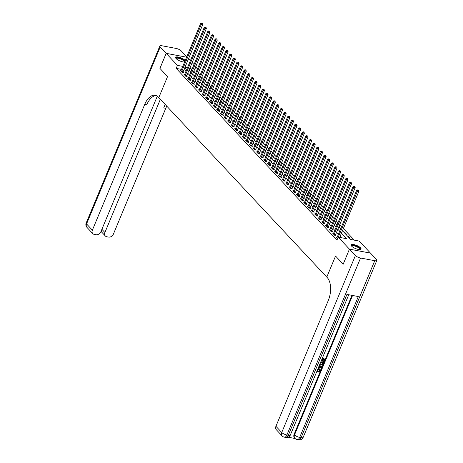 <?xml version="1.0" encoding="UTF-8"?>
<svg xmlns="http://www.w3.org/2000/svg" width="463" height="463" viewBox="0 0 463 463"><rect width="100%" height="100%" fill="white"/><g stroke="black" fill="none" stroke-linecap="round" stroke-linejoin="round"><path stroke-width="0.69" d="M351.672 246.177A5.348 1.655 -157.4 0 1 351.168 244.956A5.348 1.655 -157.4 0 1 355.254 244.944A5.348 1.655 -157.4 0 1 360.538 247.844A5.348 1.655 -157.4 0 1 361.042 249.065A5.348 1.655 -157.4 0 1 356.961 249.077A5.348 1.655 -157.4 0 1 351.672 246.177M184.61 61.978A5.348 1.655 -157.4 0 1 176.131 58.61A5.348 1.655 -157.4 0 1 175.622 57.389A5.348 1.655 -157.4 0 1 179.708 57.383A5.348 1.655 -157.4 0 1 184.992 60.277A5.348 1.655 -157.4 0 1 185.212 60.537M188.545 58.726L190.391 60.694M192.18 62.603L194.02 64.571M195.808 66.481L197.649 68.449M354.276 240.147L343.384 228.508M341.596 226.604L339.755 224.63M337.967 222.72L336.121 220.753M334.338 218.843L332.492 216.875M330.709 214.965L328.863 212.997M327.075 211.087L325.234 209.12M323.446 207.21L321.606 205.236M319.817 203.332L317.971 201.359M316.188 199.449L314.342 197.481M312.56 195.571L310.714 193.603M308.925 191.694L307.085 189.726M305.296 187.816L303.456 185.848M301.668 183.938L299.821 181.965M298.039 180.061L296.193 178.087M294.41 176.183L292.564 174.21M290.776 172.3L288.935 170.332M287.147 168.422L285.306 166.454M283.518 164.544L281.672 162.577M279.889 160.667L278.043 158.699M276.255 156.789L274.414 154.816M272.626 152.912L270.786 150.938M268.997 149.028L267.157 147.06M265.368 145.15L263.522 143.183M261.74 141.273L259.893 139.305M258.105 137.395L256.265 135.428M254.476 133.518L252.636 131.544M250.848 129.64L249.001 127.666M247.219 125.762L245.373 123.789M243.59 121.879L241.744 119.911M239.956 118.001L238.115 116.034M236.327 114.124L234.486 112.156M232.698 110.246L230.852 108.278M229.069 106.368L227.223 104.395M225.44 102.491L223.594 100.517M221.806 98.607L219.966 96.64M218.177 94.73L216.337 92.762M214.548 90.852L212.702 88.884M210.92 86.975L209.073 85.007M207.291 83.097L205.445 81.123M203.656 79.219L201.816 77.246M200.028 75.342L198.187 73.368M342.475 230.696L350.688 239.475L359.213 241.078L370.464 253.099L349.438 249.146L338.187 237.12L346.712 238.723L341.462 233.12M196.115 72.135L193.65 71.672L195.49 73.646M195.091 73.223L195.623 73.322M197.423 75.197L197.724 75.249L197.498 75.012M198.725 77.101L199.252 77.199M201.058 79.075L201.353 79.127L201.133 78.895M202.354 80.979L202.887 81.077M204.687 82.952L204.982 83.01L204.762 82.773M205.983 84.856L206.515 84.955M208.315 86.83L208.61 86.888L208.391 86.65M209.612 88.734L210.144 88.838M211.944 90.707L212.239 90.765L212.019 90.528M213.24 92.617L213.773 92.716M215.573 94.585L215.874 94.643L215.648 94.406M216.875 96.495L217.402 96.593M219.207 98.469L219.503 98.521L219.283 98.283M220.504 100.373L221.036 100.471M222.836 102.346L223.131 102.398L222.911 102.161M224.133 104.25L224.665 104.349M226.465 106.224L226.76 106.276L226.54 106.044M227.761 108.128L228.294 108.226M230.094 110.101L230.389 110.159L230.169 109.922M231.39 112.005L231.922 112.11M233.722 113.979L234.023 114.037L233.798 113.8M235.025 115.883L235.551 115.987M237.357 117.857L237.652 117.915L237.432 117.677M238.653 119.767L239.186 119.865M240.986 121.734L241.281 121.792L241.061 121.555M242.282 123.644L242.815 123.743M244.614 125.618L244.91 125.67L244.69 125.432M245.911 127.522L246.443 127.62M248.243 129.495L248.538 129.547L248.318 129.316M249.54 131.399L250.072 131.498M251.872 133.373L252.173 133.431L251.947 133.194M253.174 135.277L253.701 135.375M255.507 137.251L255.802 137.308L255.582 137.071M256.803 139.155L257.335 139.259M259.135 141.128L259.43 141.186L259.211 140.949M260.432 143.038L260.964 143.136M262.764 145.006L263.059 145.064L262.839 144.826M264.06 146.916L264.593 147.014M266.393 148.889L266.688 148.941L266.468 148.704M267.695 150.793L268.222 150.892M270.022 152.767L270.323 152.819L270.097 152.582M271.324 154.671L271.85 154.769M273.656 156.644L273.951 156.697L273.731 156.465M274.953 158.549L275.485 158.647M277.285 160.522L277.58 160.58L277.36 160.343M278.581 162.426L279.114 162.53M280.914 164.4L281.209 164.458L280.989 164.22M282.21 166.304L282.743 166.408M284.542 168.277L284.838 168.335L284.618 168.098M285.845 170.187L286.371 170.286M288.171 172.155L288.472 172.213L288.246 171.976M289.473 174.065L290 174.163M291.806 176.038L292.101 176.09L291.881 175.853M293.102 177.942L293.635 178.041M295.435 179.916L295.73 179.968L295.51 179.737M296.731 181.82L297.263 181.918M299.063 183.794L299.358 183.852L299.139 183.614M300.36 185.698L300.892 185.796M302.692 187.671L302.987 187.729L302.767 187.492M303.994 189.575L304.521 189.68M306.321 191.549L306.622 191.607L306.396 191.369M307.623 193.459L308.15 193.557M309.955 195.427L310.251 195.484L310.031 195.247M311.252 197.336L311.784 197.435M313.584 199.31L313.879 199.362L313.659 199.125M314.881 201.214L315.413 201.312M317.213 203.188L317.508 203.24L317.288 203.002M318.509 205.092L319.042 205.19M320.842 207.065L321.143 207.117L320.917 206.886M322.144 208.969L322.67 209.068M324.476 210.943L324.771 211.001L324.546 210.763M325.773 212.847L326.299 212.951M328.105 214.82L328.4 214.878L328.18 214.641M329.401 216.725L329.934 216.829M331.734 218.698L332.029 218.756L331.809 218.519M333.03 220.608L333.563 220.706M335.362 222.576L335.658 222.634L335.438 222.396M336.659 224.486L337.191 224.584M338.991 226.459L339.292 226.511L339.066 226.274M340.293 228.363L340.82 228.462M342.626 230.337L342.921 230.389L342.701 230.157M343.922 232.241L344.808 232.409L346.55 234.272L345.664 234.104M347.551 236.118L348.436 236.286L350.178 238.15L349.293 237.982M181.525 69.392L176.2 68.391L336.937 240.129L338.187 237.12M341.775 237.797L340.212 236.13M338.424 234.22L336.584 232.252M334.795 230.343L332.949 228.369M331.167 226.465L329.32 224.491M327.538 222.581L325.692 220.614M323.903 218.704L322.063 216.736M320.274 214.826L318.434 212.858M316.646 210.949L314.799 208.981M313.017 207.071L311.171 205.097M309.388 203.193L307.542 201.22M305.754 199.316L303.913 197.342M302.125 195.432L300.284 193.465M298.496 191.555L296.65 189.587M294.867 187.677L293.021 185.709M291.239 183.799L289.392 181.832M287.604 179.922L285.764 177.948M283.975 176.044L282.135 174.071M280.346 172.161L278.5 170.193M276.718 168.283L274.872 166.315M273.089 164.406L271.243 162.438M269.454 160.528L267.614 158.56M265.826 156.65L263.985 154.677M262.197 152.773L260.351 150.799M258.568 148.895L256.722 146.921M254.939 145.012L253.093 143.044M251.305 141.134L249.464 139.166M247.676 137.256L245.836 135.289M244.047 133.379L242.201 131.411M240.419 129.501L238.572 127.528M236.784 125.623L234.944 123.65M233.155 121.74L231.315 119.772M229.526 117.862L227.686 115.895M225.898 113.985L224.051 112.017M222.269 110.107L220.423 108.139M218.634 106.23L216.794 104.256M215.006 102.352L213.165 100.378M211.377 98.474L209.531 96.501M207.748 94.591L205.902 92.623M204.119 90.713L202.273 88.746M200.485 86.836L198.644 84.868M196.856 82.958L195.016 80.99M193.227 79.08L191.381 77.107M189.599 75.203L187.752 73.229M185.97 71.319L184.725 69.994L183.921 69.844M181.033 70.579L180.35 70.451L182.092 72.309L183.516 72.581L183.041 72.072M184.662 74.456L183.979 74.329L185.727 76.192L187.145 76.459L186.67 75.955M188.291 78.334L187.613 78.206L189.355 80.07L190.773 80.336L190.305 79.833M191.925 82.211L191.242 82.084L192.984 83.948L194.402 84.214L193.933 83.71M195.554 86.095L194.871 85.962L196.613 87.825L198.037 88.092L197.562 87.588M199.183 89.972L198.5 89.845L200.242 91.703L201.665 91.969L201.191 91.466M202.811 93.85L202.134 93.723L203.876 95.581L205.294 95.853L204.82 95.343M206.44 97.728L205.763 97.6L207.505 99.464L208.923 99.73L208.454 99.221M210.075 101.605L209.392 101.478L211.134 103.342L212.552 103.608L212.083 103.104M213.703 105.483L213.021 105.356L214.763 107.219L216.186 107.485L215.712 106.982M217.332 109.361L216.649 109.233L218.391 111.097L219.815 111.363L219.34 110.86M220.961 113.244L220.284 113.111L222.026 114.974L223.444 115.241L222.969 114.737M224.59 117.122L223.913 116.994L225.655 118.852L227.073 119.118L226.604 118.615M228.224 120.999L227.541 120.872L229.283 122.73L230.701 123.002L230.233 122.492M231.853 124.877L231.17 124.75L232.912 126.613L234.336 126.879L233.861 126.376M235.482 128.755L234.799 128.627L236.541 130.491L237.965 130.757L237.49 130.253M239.111 132.632L238.433 132.505L240.175 134.368L241.593 134.635L241.119 134.131M242.739 136.516L242.062 136.382L243.804 138.246L245.222 138.512L244.753 138.009M246.374 140.393L245.691 140.266L247.433 142.124L248.857 142.39L248.382 141.886M250.003 144.271L249.32 144.143L251.062 146.001L252.485 146.273L252.011 145.764M253.631 148.148L252.948 148.021L254.691 149.885L256.114 150.151L255.64 149.647M257.26 152.026L256.583 151.899L258.325 153.762L259.743 154.029L259.274 153.525M260.889 155.904L260.212 155.776L261.954 157.64L263.372 157.906L262.903 157.403M264.523 159.781L263.841 159.654L265.583 161.518L267.006 161.784L266.532 161.28M268.152 163.665L267.469 163.537L269.211 165.395L270.635 165.661L270.161 165.158M271.781 167.542L271.098 167.415L272.84 169.273L274.264 169.539L273.789 169.036M275.41 171.42L274.733 171.293L276.475 173.15L277.893 173.422L277.424 172.913M279.039 175.298L278.361 175.17L280.103 177.034L281.521 177.3L281.053 176.797M282.673 179.175L281.99 179.048L283.732 180.911L285.156 181.178L284.681 180.674M286.302 183.053L285.619 182.926L287.361 184.789L288.785 185.055L288.31 184.552M289.931 186.936L289.248 186.803L290.995 188.667L292.413 188.933L291.939 188.429M293.559 190.814L292.882 190.687L294.624 192.544L296.042 192.811L295.573 192.307M297.194 194.691L296.511 194.564L298.253 196.422L299.671 196.694L299.202 196.185M300.823 198.569L300.14 198.442L301.882 200.305L303.306 200.572L302.831 200.068M304.451 202.447L303.769 202.319L305.511 204.183L306.934 204.449L306.46 203.946M308.08 206.324L307.397 206.197L309.145 208.061L310.563 208.327L310.088 207.823M311.709 210.202L311.032 210.075L312.774 211.938L314.192 212.204L313.723 211.701M315.344 214.085L314.661 213.958L316.403 215.816L317.821 216.082L317.352 215.579M318.972 217.963L318.289 217.836L320.031 219.694L321.455 219.96L320.981 219.456M322.601 221.841L321.918 221.713L323.66 223.571L325.084 223.843L324.609 223.334M326.23 225.718L325.553 225.591L327.295 227.455L328.713 227.721L328.238 227.217M329.859 229.596L329.181 229.469L330.923 231.332L332.341 231.598L331.873 231.095M333.493 233.474L332.81 233.346L334.552 235.21L335.97 235.476L335.501 234.972M337.122 237.357L336.439 237.224L337.62 238.486M343.176 264.194L349.438 249.146L343.193 264.211L335.553 256.051L326.785 277.117L158.265 97.062A17.143 9.208 -79.4 0 0 155.169 95.268A17.143 9.208 -79.4 0 0 144.745 104.354L92.374 230.157A4.115 3.229 136.9 0 0 92.779 233.612A4.115 3.229 136.9 0 0 94.278 234.411L95.957 234.729A4.115 3.229 136.9 0 0 100.87 231.76L157.298 96.2M159.938 68.408L166.2 53.361L186.606 57.192L166.188 53.343L159.92 68.391L167.56 76.551L159.92 68.391M176.2 68.391L177.451 65.381L166.2 53.361M167.56 76.551L158.792 97.618L167.56 76.551M187.22 68.31L185.976 66.985L185.171 66.834M182.781 66.383L177.451 65.381M339.68 231.211L337.834 229.243M336.045 227.333L334.205 225.359M332.417 223.455L330.576 221.482M328.788 219.572L326.947 217.604M325.159 215.694L323.313 213.727M321.53 211.817L319.684 209.849M317.896 207.939L316.055 205.971M314.267 204.061L312.427 202.088M310.638 200.184L308.792 198.21M307.01 196.306L305.163 194.333M303.381 192.423L301.535 190.455M299.746 188.545L297.906 186.577M296.117 184.668L294.277 182.7M292.489 180.79L290.642 178.822M288.86 176.912L287.014 174.939M285.231 173.035L283.385 171.061M281.597 169.151L279.756 167.184M277.968 165.274L276.127 163.306M274.339 161.396L272.493 159.428M270.71 157.518L268.864 155.551M267.082 153.641L265.235 151.667M263.447 149.763L261.607 147.79M259.818 145.886L257.978 143.912M256.189 142.002L254.343 140.034M252.561 138.124L250.714 136.157M248.932 134.247L247.086 132.279M245.297 130.369L243.457 128.401M241.669 126.492L239.828 124.518M238.04 122.614L236.194 120.64M234.411 118.731L232.565 116.763M230.782 114.853L228.936 112.885M227.148 110.975L225.307 109.008M223.519 107.098L221.679 105.13M219.89 103.22L218.044 101.247M216.262 99.342L214.415 97.369M212.633 95.459L210.787 93.491M208.998 91.581L207.158 89.614M205.369 87.704L203.529 85.736M201.741 83.826L199.894 81.858M198.112 79.949L196.266 77.981M194.477 76.071L192.637 74.097M190.849 72.193L189.008 70.22M190.015 67.795L191.861 69.768M197.273 75.556L199.119 77.524M200.907 79.433L202.748 81.401M204.536 83.311L206.376 85.279M208.165 87.189L210.011 89.156M211.794 91.066L213.64 93.04M215.428 94.944L217.269 96.917M219.057 98.827L220.897 100.795M222.686 102.705L224.526 104.673M226.314 106.583L228.161 108.55M229.943 110.46L231.789 112.428M233.578 114.338L235.418 116.311M237.206 118.215L239.047 120.189M240.835 122.099L242.681 124.067M244.464 125.977L246.31 127.944M248.093 129.854L249.939 131.822M251.727 133.732L253.568 135.7M255.356 137.609L257.196 139.583M258.985 141.487L260.831 143.461M262.614 145.365L264.46 147.338M266.242 149.248L268.089 151.216M269.877 153.126L271.717 155.093M273.506 157.003L275.346 158.971M277.134 160.881L278.981 162.849M280.763 164.759L282.609 166.732M284.392 168.636L286.238 170.61M288.027 172.52L289.867 174.487M291.655 176.397L293.496 178.365M295.284 180.275L297.13 182.243M298.913 184.152L300.759 186.12M302.542 188.03L304.388 190.004M306.176 191.908L308.017 193.881M309.805 195.785L311.645 197.759M313.434 199.669L315.28 201.636M317.062 203.546L318.909 205.514M320.691 207.424L322.537 209.392M324.326 211.302L326.166 213.269M327.954 215.179L329.795 217.153M331.583 219.057L333.429 221.03M335.212 222.94L337.058 224.908M338.841 226.818L340.687 228.786M197.371 69.126L194.9 68.663M192.504 68.211L190.038 67.748M184.725 69.994L185.976 66.985M348.211 236.825L348.436 236.286M344.582 232.947L344.808 232.409M181.71 71.47L183.134 71.736L202.725 24.661L201.307 24.394L181.71 71.47A0.683 0.37 -79.4 0 0 181.641 71.713L181.623 71.806M201.839 23.463L202.406 23.567L201.55 23.15L201.839 23.463L201.307 24.394L200.577 23.619L180.987 70.694A0.683 0.37 -79.4 0 1 180.871 70.897L180.825 70.955M183.134 71.736A0.683 0.37 -79.4 0 0 183.059 71.985L182.966 72.477M202.725 24.661L202.406 23.567M201.55 23.15L200.577 23.619M185.339 75.347L186.763 75.614L206.353 28.538L204.935 28.272L185.339 75.347A0.683 0.37 -79.4 0 0 185.269 75.591L185.252 75.683M205.468 27.34L206.041 27.444L205.178 27.028L205.468 27.34L204.935 28.272L204.212 27.496L184.615 74.572A0.683 0.37 -79.4 0 1 184.5 74.774L184.453 74.832M186.763 75.614A0.683 0.37 -79.4 0 0 186.687 75.863L186.601 76.354M206.353 28.538L206.041 27.444M205.178 27.028L204.212 27.496M188.973 79.225L190.391 79.491L209.988 32.422L208.564 32.15L188.973 79.225A0.683 0.37 -79.4 0 0 188.898 79.474L188.881 79.567M209.102 31.218L209.67 31.322L208.807 30.905L209.102 31.218L208.564 32.15L207.841 31.374L188.244 78.45A0.683 0.37 -79.4 0 1 188.128 78.652L188.082 78.71M190.391 79.491A0.683 0.37 -79.4 0 0 190.322 79.74L190.229 80.232M209.988 32.422L209.67 31.322M208.807 30.905L207.841 31.374M192.602 83.103L194.02 83.369L213.617 36.299L212.193 36.033L192.602 83.103A0.683 0.37 -79.4 0 0 192.527 83.352L192.51 83.444M212.731 35.095L213.298 35.205L212.442 34.783L212.731 35.095L212.193 36.033L211.469 35.257L191.873 82.327A0.683 0.37 -79.4 0 1 191.763 82.53L191.717 82.588M194.02 83.369A0.683 0.37 -79.4 0 0 193.951 83.618L193.858 84.11M213.617 36.299L213.298 35.205M212.442 34.783L211.469 35.257M196.231 86.98L197.649 87.247L217.245 40.177L215.827 39.911L196.231 86.98A0.683 0.37 -79.4 0 0 196.156 87.229L196.144 87.322M216.36 38.973L216.927 39.083L216.071 38.666L216.36 38.973L215.827 39.911L215.098 39.135L195.508 86.205A0.683 0.37 -79.4 0 1 195.392 86.407L195.345 86.471M197.649 87.247A0.683 0.37 -79.4 0 0 197.579 87.495L197.487 87.987M217.245 40.177L216.927 39.083M216.071 38.666L215.098 39.135M176.102 58.587A4.63 1.43 -157.4 0 1 176.062 58.257A4.63 1.43 -157.4 0 1 180.582 58.477A4.63 1.43 -157.4 0 1 184.662 61.602A4.63 1.43 -157.4 0 1 184.315 62.001M184.106 62.007A4.283 1.325 22.6 0 0 184.193 61.874A4.283 1.325 22.6 0 0 184.216 61.776A4.283 1.325 22.6 0 0 180.593 58.946A4.283 1.325 22.6 0 0 176.281 58.581A4.283 1.325 22.6 0 0 176.253 58.679A4.283 1.325 22.6 0 0 176.247 58.732M185.003 61.041A5.313 1.644 22.6 0 0 180.153 58.089A5.313 1.644 22.6 0 0 175.593 57.696M351.649 246.148A4.63 1.43 -157.4 0 1 353.564 245.338A4.63 1.43 -157.4 0 1 358.246 247.068A4.63 1.43 -157.4 0 1 359.855 249.569M359.653 249.569A4.283 1.325 22.6 0 0 359.734 249.441A4.283 1.325 22.6 0 0 357.945 247.404A4.283 1.325 22.6 0 0 351.822 246.148A4.283 1.325 22.6 0 0 351.793 246.299M360.851 249.302A5.313 1.644 22.6 0 0 358.594 247.011A5.313 1.644 22.6 0 0 351.133 245.263M186.763 56.816L181.259 50.936A4.115 1.273 22.6 0 0 176.108 48.43L161.9 45.762A4.115 1.273 22.6 0 0 159.845 46.04A4.115 1.273 22.6 0 0 160.233 46.983L166.188 53.343M160.36 99.296L104.904 232.519A4.115 3.229 136.9 0 0 105.309 235.968A4.115 3.229 136.9 0 0 106.808 236.767L108.487 237.085A4.115 3.229 136.9 0 0 113.4 234.116L165.766 108.307A17.143 9.208 -79.4 0 1 166.778 106.154M165.372 104.65A17.143 9.208 -79.4 0 0 163.723 107.92L165.169 104.441M156.17 95.563A17.143 9.208 -79.4 0 0 146.788 104.736L144.745 104.354M101.171 231.025L101.547 231.946L105.309 235.968M317.224 371.077L317.659 371.442L317.334 371.928L316.842 371.517M317.959 368.698L319.048 368.652L320.049 369.225M317.797 369.098L319.285 368.901L320.17 369.341L320.315 370.892L318.741 372.096L318.619 371.32L319.696 370.545L319.707 369.659M319.447 365.133L321.883 367.009L321.64 367.581L318.139 368.276M318.486 367.437L319.458 365.903M322.26 358.374L325.165 359.12L324.106 361.672L323.712 361.597L323.475 361.348L324.245 359.502M323.712 361.597L324.557 359.56L323.51 359.363L322.717 361.262L322.092 360.937L322.804 359.23M288.136 437.205L295.099 438.519M282.146 435.949A4.115 4.115 0 0 0 284.392 437.176A4.115 2.211 100.6 0 0 286.892 435A4.115 1.273 -157.4 0 1 281.741 432.494A4.115 3.229 136.9 0 0 282.146 435.949L276.342 429.739A4.115 3.229 -43.1 0 1 275.931 426.29L281.741 432.494L355.41 255.524A4.115 1.273 22.6 0 0 360.561 258.024L286.892 435L288.316 435.266L346.949 294.41L358.31 296.546L299.677 437.402A4.115 1.273 -157.4 0 1 294.526 434.902A4.115 3.229 136.9 0 0 294.931 438.351L294.497 437.888A4.115 3.229 -43.1 0 1 294.092 434.433L294.526 434.902L352.569 295.463M351.984 295.353L294.092 434.433M320.871 361.707L323.776 362.46L322.485 364.798L320.853 365.104L319.742 364.427M343.193 264.211L335.553 256.051L326.785 277.117L327.306 277.678A17.143 9.208 100.6 0 1 328.302 300.481L275.931 426.29M360.561 258.024L374.764 260.698A4.115 1.273 22.6 0 0 376.824 260.414A4.115 1.273 22.6 0 0 376.436 259.477L370.481 253.116L349.455 249.163L355.41 255.524M322.323 361.186L323.116 359.288L321.97 359.074M322.179 358.565L325.165 359.12M320.795 361.898L323.776 362.46M320.24 363.142L320.124 364.04L321.073 364.595L322.549 364.207L322.867 363.623L323.168 362.894L320.581 362.407M319.892 363.796L320.842 364.346L322.312 363.959L322.861 362.836M318.359 367.749L319.082 367.622L319.719 366.083L319.198 365.724M319.418 365.191L321.883 367.009M320.842 366.858L320.049 366.308L319.539 367.541L321.368 367.223L320.842 366.858M319.667 367.228L321.137 366.974M318.741 372.096L319.927 370.794L319.84 369.775L319.071 369.41L317.224 370.267L317.659 371.442L317.323 371.216M199.86 90.858L201.283 91.13L220.874 44.054L219.456 43.788L199.86 90.858A0.683 0.37 -79.4 0 0 199.79 91.107L199.773 91.199M219.989 42.851L220.556 42.961L219.699 42.544L219.989 42.851L219.456 43.788L218.727 43.013L199.136 90.082A0.683 0.37 -79.4 0 1 199.021 90.285L198.974 90.349M201.283 91.13A0.683 0.37 -79.4 0 0 201.208 91.373L201.116 91.871M220.874 44.054L220.556 42.961M219.699 42.544L218.727 43.013M203.489 94.741L204.912 95.008L224.509 47.932L223.085 47.666L203.489 94.741A0.683 0.37 -79.4 0 0 203.419 94.984L203.402 95.077M223.617 46.734L224.19 46.838L223.328 46.422L223.617 46.734L223.085 47.666L222.362 46.89L202.765 93.966A0.683 0.37 -79.4 0 1 202.649 94.163L202.603 94.226M204.912 95.008A0.683 0.37 -79.4 0 0 204.837 95.251L204.75 95.748M224.509 47.932L224.19 46.838M223.328 46.422L222.362 46.89M207.123 98.619L208.541 98.885L228.137 51.81L226.714 51.543L207.123 98.619A0.683 0.37 -79.4 0 0 207.048 98.862L207.03 98.955M227.252 50.612L227.819 50.716L226.957 50.299L227.252 50.612L226.714 51.543L225.99 50.768L206.394 97.843A0.683 0.37 -79.4 0 1 206.278 98.046L206.232 98.104M208.541 98.885A0.683 0.37 -79.4 0 0 208.472 99.134L208.379 99.626M228.137 51.81L227.819 50.716M226.957 50.299L225.99 50.768M210.752 102.497L212.17 102.763L231.766 55.693L230.343 55.421L210.752 102.497A0.683 0.37 -79.4 0 0 210.677 102.745L210.659 102.832M230.881 54.489L231.448 54.593L230.591 54.177L230.881 54.489L230.343 55.421L229.619 54.646L210.023 101.721A0.683 0.37 -79.4 0 1 209.913 101.924L209.866 101.982M212.17 102.763A0.683 0.37 -79.4 0 0 212.1 103.012L212.008 103.504M231.766 55.693L231.448 54.593M230.591 54.177L229.619 54.646M214.381 106.374L215.804 106.64L235.395 59.571L233.977 59.305L214.381 106.374A0.683 0.37 -79.4 0 0 214.311 106.623L214.294 106.716M234.509 58.367L235.077 58.471L234.22 58.054L234.509 58.367L233.977 59.305L233.248 58.529L213.657 105.599A0.683 0.37 -79.4 0 1 213.541 105.801L213.495 105.859M215.804 106.64A0.683 0.37 -79.4 0 0 215.729 106.889L215.636 107.381M235.395 59.571L235.077 58.471M234.22 58.054L233.248 58.529M218.009 110.252L219.433 110.518L239.024 63.448L237.606 63.182L218.009 110.252A0.683 0.37 -79.4 0 0 217.94 110.501L217.923 110.593M238.138 62.245L238.705 62.355L237.849 61.938L238.138 62.245L237.606 63.182L236.877 62.407L217.286 109.476A0.683 0.37 -79.4 0 1 217.17 109.679L217.124 109.743M219.433 110.518A0.683 0.37 -79.4 0 0 219.358 110.767L219.265 111.259M239.024 63.448L238.705 62.355M237.849 61.938L236.877 62.407M221.638 114.129L223.062 114.396L242.658 67.326L241.235 67.06L221.638 114.129A0.683 0.37 -79.4 0 0 221.569 114.378L221.551 114.471M241.767 66.122L242.34 66.232L241.478 65.815L241.767 66.122L241.235 67.06L240.511 66.284L220.915 113.354A0.683 0.37 -79.4 0 1 220.799 113.557L220.753 113.62M223.062 114.396A0.683 0.37 -79.4 0 0 222.987 114.645L222.9 115.142M242.658 67.326L242.34 66.232M241.478 65.815L240.511 66.284M225.273 118.007L226.691 118.279L246.287 71.204L244.863 70.937L225.273 118.007A0.683 0.37 -79.4 0 0 225.197 118.256L225.18 118.349M245.402 70L245.969 70.11L245.106 69.693L245.402 70L244.863 70.937L244.14 70.162L224.543 117.232A0.683 0.37 -79.4 0 1 224.428 117.434L224.381 117.498M226.691 118.279A0.683 0.37 -79.4 0 0 226.621 118.522L226.529 119.02M246.287 71.204L245.969 70.11M245.106 69.693L244.14 70.162M228.901 121.891L230.319 122.157L249.916 75.081L248.492 74.815L228.901 121.891A0.683 0.37 -79.4 0 0 228.826 122.134L228.809 122.226M249.03 73.883L249.598 73.987L248.741 73.571L249.03 73.883L248.492 74.815L247.769 74.039L228.172 121.115A0.683 0.37 -79.4 0 1 228.062 121.318L228.016 121.375M230.319 122.157A0.683 0.37 -79.4 0 0 230.25 122.406L230.157 122.898M249.916 75.081L249.598 73.987M248.741 73.571L247.769 74.039M232.53 125.768L233.954 126.034L253.545 78.965L252.127 78.693L232.53 125.768A0.683 0.37 -79.4 0 0 232.461 126.017L232.443 126.104M252.659 77.761L253.226 77.865L252.37 77.448L252.659 77.761L252.127 78.693L251.397 77.917L231.807 124.993A0.683 0.37 -79.4 0 1 231.691 125.195L231.645 125.253M233.954 126.034A0.683 0.37 -79.4 0 0 233.879 126.283L233.786 126.775M253.545 78.965L253.226 77.865M252.37 77.448L251.397 77.917M236.159 129.646L237.583 129.912L257.173 82.842L255.755 82.576L236.159 129.646A0.683 0.37 -79.4 0 0 236.089 129.895L236.072 129.987M256.288 81.638L256.855 81.743L255.998 81.326L256.288 81.638L255.755 82.576L255.026 81.795L235.435 128.87A0.683 0.37 -79.4 0 1 235.32 129.073L235.273 129.131M237.583 129.912A0.683 0.37 -79.4 0 0 237.507 130.161L237.415 130.653M257.173 82.842L256.855 81.743M255.998 81.326L255.026 81.795M239.788 133.523L241.211 133.79L260.808 86.72L259.384 86.454L239.788 133.523A0.683 0.37 -79.4 0 0 239.718 133.772L239.701 133.865M259.917 85.516L260.49 85.626L259.627 85.204L259.917 85.516L259.384 86.454L258.661 85.678L239.064 132.748A0.683 0.37 -79.4 0 1 238.949 132.95L238.902 133.008M241.211 133.79A0.683 0.37 -79.4 0 0 241.136 134.038L241.049 134.53M260.808 86.72L260.49 85.626M259.627 85.204L258.661 85.678M243.422 137.401L244.84 137.667L264.437 90.598L263.013 90.331L243.422 137.401A0.683 0.37 -79.4 0 0 243.347 137.65L243.33 137.743M263.551 89.394L264.118 89.504L263.256 89.087L263.551 89.394L263.013 90.331L262.289 89.556L242.693 136.626A0.683 0.37 -79.4 0 1 242.577 136.828L242.531 136.892M244.84 137.667A0.683 0.37 -79.4 0 0 244.771 137.916L244.678 138.414M264.437 90.598L264.118 89.504M263.256 89.087L262.289 89.556M247.051 141.279L248.469 141.551L268.065 94.475L266.647 94.209L247.051 141.279A0.683 0.37 -79.4 0 0 246.976 141.528L246.958 141.62M267.18 93.271L267.747 93.381L266.891 92.965L267.18 93.271L266.647 94.209L265.918 93.433L246.322 140.503A0.683 0.37 -79.4 0 1 246.212 140.706L246.166 140.769M248.469 141.551A0.683 0.37 -79.4 0 0 248.399 141.794L248.307 142.291M268.065 94.475L267.747 93.381M266.891 92.965L265.918 93.433M250.68 145.162L252.103 145.428L271.694 98.353L270.276 98.087L250.68 145.162A0.683 0.37 -79.4 0 0 250.61 145.405L250.593 145.498M270.809 97.155L271.376 97.259L270.519 96.842L270.809 97.155L270.276 98.087L269.547 97.311L249.956 144.387A0.683 0.37 -79.4 0 1 249.841 144.583L249.794 144.647M252.103 145.428A0.683 0.37 -79.4 0 0 252.028 145.671L251.936 146.169M271.694 98.353L271.376 97.259M270.519 96.842L269.547 97.311M254.309 149.04L255.732 149.306L275.323 102.23L273.905 101.964L254.309 149.04A0.683 0.37 -79.4 0 0 254.239 149.283L254.222 149.375M274.437 101.032L275.005 101.137L274.148 100.72L274.437 101.032L273.905 101.964L273.176 101.189L253.585 148.264A0.683 0.37 -79.4 0 1 253.469 148.467L253.423 148.525M255.732 149.306A0.683 0.37 -79.4 0 0 255.657 149.555L255.57 150.047M275.323 102.23L275.005 101.137M274.148 100.72L273.176 101.189M257.943 152.917L259.361 153.184L278.957 106.114L277.534 105.842L257.943 152.917A0.683 0.37 -79.4 0 0 257.868 153.166L257.85 153.253M278.066 104.91L278.639 105.014L277.777 104.597L278.066 104.91L277.534 105.842L276.81 105.066L257.214 152.142A0.683 0.37 -79.4 0 1 257.098 152.344L257.052 152.402M259.361 153.184A0.683 0.37 -79.4 0 0 259.286 153.432L259.199 153.924M278.957 106.114L278.639 105.014M277.777 104.597L276.81 105.066M261.572 156.795L262.99 157.061L282.586 109.991L281.163 109.725L261.572 156.795A0.683 0.37 -79.4 0 0 261.497 157.044L261.479 157.136M281.701 108.788L282.268 108.892L281.406 108.475L281.701 108.788L281.163 109.725L280.439 108.95L260.843 156.019A0.683 0.37 -79.4 0 1 260.727 156.222L260.681 156.28M262.99 157.061A0.683 0.37 -79.4 0 0 262.92 157.31L262.828 157.802M282.586 109.991L282.268 108.892M281.406 108.475L280.439 108.95M265.201 160.673L266.619 160.939L286.215 113.869L284.797 113.603L265.201 160.673A0.683 0.37 -79.4 0 0 265.125 160.921L265.108 161.014M285.33 112.665L285.897 112.775L285.04 112.359L285.33 112.665L284.797 113.603L284.068 112.827L264.471 159.897A0.683 0.37 -79.4 0 1 264.361 160.1L264.315 160.163M266.619 160.939A0.683 0.37 -79.4 0 0 266.549 161.188L266.457 161.68M286.215 113.869L285.897 112.775M285.04 112.359L284.068 112.827M268.829 164.55L270.253 164.822L289.844 117.747L288.426 117.48L268.829 164.55A0.683 0.37 -79.4 0 0 268.76 164.799L268.743 164.892M288.958 116.543L289.525 116.653L288.669 116.236L288.958 116.543L288.426 117.48L287.697 116.705L268.106 163.775A0.683 0.37 -79.4 0 1 267.99 163.977L267.944 164.041M270.253 164.822A0.683 0.37 -79.4 0 0 270.178 165.065L270.085 165.563M289.844 117.747L289.525 116.653M288.669 116.236L287.697 116.705M272.458 168.434L273.882 168.7L293.473 121.624L292.055 121.358L272.458 168.434A0.683 0.37 -79.4 0 0 272.389 168.677L272.371 168.769M292.587 120.421L293.154 120.53L292.298 120.114L292.587 120.421L292.055 121.358L291.331 120.583L271.735 167.652A0.683 0.37 -79.4 0 1 271.619 167.855L271.573 167.919M273.882 168.7A0.683 0.37 -79.4 0 0 273.807 168.943L273.72 169.441M293.473 121.624L293.154 120.53M292.298 120.114L291.331 120.583M276.093 172.311L277.511 172.577L297.107 125.502L295.683 125.236L276.093 172.311A0.683 0.37 -79.4 0 0 276.017 172.554L276 172.647M296.216 124.304L296.789 124.408L295.926 123.991L296.216 124.304L295.683 125.236L294.96 124.46L275.363 171.536A0.683 0.37 -79.4 0 1 275.248 171.738L275.201 171.796M277.511 172.577A0.683 0.37 -79.4 0 0 277.435 172.826L277.349 173.318M297.107 125.502L296.789 124.408M295.926 123.991L294.96 124.46M279.721 176.189L281.139 176.455L300.736 129.385L299.312 129.113L279.721 176.189A0.683 0.37 -79.4 0 0 279.646 176.438L279.629 176.525M299.85 128.182L300.418 128.286L299.555 127.869L299.85 128.182L299.312 129.113L298.589 128.338L278.992 175.413A0.683 0.37 -79.4 0 1 278.882 175.616L278.83 175.674M281.139 176.455A0.683 0.37 -79.4 0 0 281.07 176.704L280.977 177.196M300.736 129.385L300.418 128.286M299.555 127.869L298.589 128.338M283.35 180.066L284.768 180.333L304.365 133.263L302.947 132.997L283.35 180.066A0.683 0.37 -79.4 0 0 283.275 180.315L283.258 180.408M303.479 132.059L304.046 132.163L303.19 131.747L303.479 132.059L302.947 132.997L302.217 132.215L282.627 179.291A0.683 0.37 -79.4 0 1 282.511 179.494L282.465 179.551M284.768 180.333A0.683 0.37 -79.4 0 0 284.699 180.582L284.606 181.074M304.365 133.263L304.046 132.163M303.19 131.747L302.217 132.215M286.979 183.944L288.403 184.21L307.993 137.141L306.575 136.874L286.979 183.944A0.683 0.37 -79.4 0 0 286.91 184.193L286.892 184.286M307.108 135.937L307.675 136.047L306.819 135.624L307.108 135.937L306.575 136.874L305.846 136.099L286.256 183.169A0.683 0.37 -79.4 0 1 286.14 183.371L286.093 183.429M288.403 184.21A0.683 0.37 -79.4 0 0 288.327 184.459L288.235 184.951M307.993 137.141L307.675 136.047M306.819 135.624L305.846 136.099M290.608 187.822L292.031 188.088L311.622 141.018L310.204 140.752L290.608 187.822A0.683 0.37 -79.4 0 0 290.538 188.071L290.521 188.163M310.737 139.814L311.304 139.924L310.447 139.508L310.737 139.814L310.204 140.752L309.481 139.976L289.884 187.046A0.683 0.37 -79.4 0 1 289.769 187.249L289.722 187.312M292.031 188.088A0.683 0.37 -79.4 0 0 291.956 188.337L291.869 188.835M311.622 141.018L311.304 139.924M310.447 139.508L309.481 139.976M294.242 191.699L295.66 191.971L315.257 144.896L313.833 144.63L294.242 191.699A0.683 0.37 -79.4 0 0 294.167 191.948L294.15 192.041M314.365 143.692L314.938 143.802L314.076 143.385L314.365 143.692L313.833 144.63L313.11 143.854L293.513 190.924A0.683 0.37 -79.4 0 1 293.397 191.126L293.351 191.19M295.66 191.971A0.683 0.37 -79.4 0 0 295.585 192.214L295.498 192.712M315.257 144.896L314.938 143.802M314.076 143.385L313.11 143.854M297.871 195.583L299.289 195.849L318.885 148.773L317.462 148.507L297.871 195.583A0.683 0.37 -79.4 0 0 297.796 195.826L297.778 195.918M318 147.575L318.567 147.68L317.711 147.263L318 147.575L317.462 148.507L316.738 147.732L297.142 194.807A0.683 0.37 -79.4 0 1 297.032 195.01L296.98 195.068M299.289 195.849A0.683 0.37 -79.4 0 0 299.22 196.092L299.127 196.59M318.885 148.773L318.567 147.68M317.711 147.263L316.738 147.732M301.5 199.46L302.918 199.727L322.514 152.651L321.096 152.385L301.5 199.46A0.683 0.37 -79.4 0 0 301.425 199.703L301.413 199.796M321.629 151.453L322.196 151.557L321.339 151.141L321.629 151.453L321.096 152.385L320.367 151.609L300.776 198.685A0.683 0.37 -79.4 0 1 300.661 198.887L300.614 198.945M302.918 199.727A0.683 0.37 -79.4 0 0 302.848 199.975L302.756 200.467M322.514 152.651L322.196 151.557M321.339 151.141L320.367 151.609M305.129 203.338L306.552 203.604L326.143 156.535L324.725 156.262L305.129 203.338A0.683 0.37 -79.4 0 0 305.059 203.587L305.042 203.679M325.257 155.331L325.825 155.435L324.968 155.018L325.257 155.331L324.725 156.262L323.996 155.487L304.405 202.562A0.683 0.37 -79.4 0 1 304.289 202.765L304.243 202.823M306.552 203.604A0.683 0.37 -79.4 0 0 306.477 203.853L306.384 204.345M326.143 156.535L325.825 155.435M324.968 155.018L323.996 155.487M308.757 207.216L310.181 207.482L329.772 160.412L328.354 160.146L308.757 207.216A0.683 0.37 -79.4 0 0 308.688 207.465L308.671 207.557M328.886 159.208L329.453 159.313L328.597 158.896L328.886 159.208L328.354 160.146L327.63 159.37L308.034 206.44A0.683 0.37 -79.4 0 1 307.918 206.643L307.872 206.701M310.181 207.482A0.683 0.37 -79.4 0 0 310.106 207.731L310.019 208.223M329.772 160.412L329.453 159.313M328.597 158.896L327.63 159.37M312.392 211.093L313.81 211.359L333.406 164.29L331.983 164.024L312.392 211.093A0.683 0.37 -79.4 0 0 312.317 211.342L312.299 211.435M332.521 163.086L333.088 163.196L332.226 162.779L332.521 163.086L331.983 164.024L331.259 163.248L311.663 210.318A0.683 0.37 -79.4 0 1 311.547 210.52L311.501 210.584M313.81 211.359A0.683 0.37 -79.4 0 0 313.74 211.608L313.648 212.1M333.406 164.29L333.088 163.196M332.226 162.779L331.259 163.248M316.021 214.971L317.439 215.243L337.035 168.167L335.611 167.901L316.021 214.971A0.683 0.37 -79.4 0 0 315.945 215.22L315.928 215.312M336.15 166.964L336.717 167.074L335.86 166.657L336.15 166.964L335.611 167.901L334.888 167.126L315.291 214.195A0.683 0.37 -79.4 0 1 315.181 214.398L315.135 214.462M317.439 215.243A0.683 0.37 -79.4 0 0 317.369 215.486L317.277 215.984M337.035 168.167L336.717 167.074M335.86 166.657L334.888 167.126M319.649 218.854L321.067 219.121L340.664 172.045L339.246 171.779L319.649 218.854A0.683 0.37 -79.4 0 0 319.574 219.097L319.563 219.19M339.778 170.841L340.346 170.951L339.489 170.534L339.778 170.841L339.246 171.779L338.517 171.003L318.926 218.073A0.683 0.37 -79.4 0 1 318.81 218.276L318.764 218.339M321.067 219.121A0.683 0.37 -79.4 0 0 320.998 219.364L320.905 219.861M340.664 172.045L340.346 170.951M339.489 170.534L338.517 171.003M323.278 222.732L324.702 222.998L344.293 175.923L342.875 175.656L323.278 222.732A0.683 0.37 -79.4 0 0 323.209 222.975L323.191 223.068M343.407 174.725L343.974 174.829L343.118 174.412L343.407 174.725L342.875 175.656L342.145 174.881L322.555 221.956A0.683 0.37 -79.4 0 1 322.439 222.159L322.393 222.217M324.702 222.998A0.683 0.37 -79.4 0 0 324.627 223.247L324.534 223.739M344.293 175.923L343.974 174.829M343.118 174.412L342.145 174.881M326.907 226.61L328.331 226.876L347.927 179.806L346.503 179.534L326.907 226.61A0.683 0.37 -79.4 0 0 326.837 226.858L326.82 226.945M347.036 178.602L347.609 178.706L346.746 178.29L347.036 178.602L346.503 179.534L345.78 178.759L326.183 225.834A0.683 0.37 -79.4 0 1 326.068 226.037L326.021 226.094M328.331 226.876A0.683 0.37 -79.4 0 0 328.255 227.125L328.169 227.617M347.927 179.806L347.609 178.706M346.746 178.29L345.78 178.759M330.541 230.487L331.959 230.753L351.556 183.684L350.132 183.417L330.541 230.487A0.683 0.37 -79.4 0 0 330.466 230.736L330.449 230.829M350.67 182.48L351.238 182.584L350.375 182.167L350.67 182.48L350.132 183.417L349.409 182.636L329.812 229.712A0.683 0.37 -79.4 0 1 329.697 229.914L329.65 229.972M331.959 230.753A0.683 0.37 -79.4 0 0 331.89 231.002L331.797 231.494M351.556 183.684L351.238 182.584M350.375 182.167L349.409 182.636M334.17 234.365L335.588 234.631L355.185 187.561L353.761 187.295L334.17 234.365A0.683 0.37 -79.4 0 0 334.095 234.614L334.078 234.706M354.299 186.357L354.866 186.467L354.01 186.045L354.299 186.357L353.761 187.295L353.037 186.52L333.441 233.589A0.683 0.37 -79.4 0 1 333.331 233.792L333.285 233.85M335.588 234.631A0.683 0.37 -79.4 0 0 335.519 234.88L335.426 235.372M355.185 187.561L354.866 186.467M354.01 186.045L353.037 186.52M339.68 237.403L358.813 191.439L357.395 191.173L338.262 237.137M357.928 190.235L358.495 190.345L357.639 189.928L357.928 190.235L357.395 191.173L356.666 190.397L337.076 237.467A0.683 0.37 -79.4 0 1 336.96 237.669L336.914 237.733M358.813 191.439L358.495 190.345M357.639 189.928L356.666 190.397M181.641 71.713L183.059 71.985M185.269 75.591L186.687 75.863M188.898 79.474L190.322 79.74M192.527 83.352L193.951 83.618M196.156 87.229L197.579 87.495M163.723 107.92L165.766 108.307M160.233 46.983L86.564 223.953L92.374 230.157M101.895 229.301L104.904 232.519M86.564 223.953A4.115 1.273 -157.4 0 1 86.176 223.016A4.115 4.115 0 0 0 86.975 227.408A4.115 3.229 -43.1 0 1 86.564 223.953M294.931 438.351A4.115 4.115 0 0 0 297.177 439.584A4.115 2.211 100.6 0 0 299.677 437.402L301.1 437.668L374.764 260.698M303.155 437.39A4.115 1.273 -157.4 0 1 301.1 437.668A4.115 2.211 -79.4 0 1 298.594 439.85A4.115 4.115 0 0 0 303.155 437.39L376.824 260.414M290.37 434.983A4.115 1.273 -157.4 0 1 288.316 435.266A4.115 2.211 -79.4 0 1 285.81 437.448A4.115 4.115 0 0 0 290.37 434.983L348.743 294.746M199.79 91.107L201.208 91.373M203.419 94.984L204.837 95.251M207.048 98.862L208.472 99.134M210.677 102.745L212.1 103.012M214.311 106.623L215.729 106.889M217.94 110.501L219.358 110.767M221.569 114.378L222.987 114.645M225.197 118.256L226.621 118.522M228.826 122.134L230.25 122.406M232.461 126.017L233.879 126.283M236.089 129.895L237.507 130.161M239.718 133.772L241.136 134.038M243.347 137.65L244.771 137.916M246.976 141.528L248.399 141.794M250.61 145.405L252.028 145.671M254.239 149.283L255.657 149.555M257.868 153.166L259.286 153.432M261.497 157.044L262.92 157.31M265.125 160.921L266.549 161.188M268.76 164.799L270.178 165.065M272.389 168.677L273.807 168.943M276.017 172.554L277.435 172.826M279.646 176.438L281.07 176.704M283.275 180.315L284.699 180.582M286.91 184.193L288.327 184.459M290.538 188.071L291.956 188.337M294.167 191.948L295.585 192.214M297.796 195.826L299.22 196.092M301.425 199.703L302.848 199.975M305.059 203.587L306.477 203.853M308.688 207.465L310.106 207.731M312.317 211.342L313.74 211.608M315.945 215.22L317.369 215.486M319.574 219.097L320.998 219.364M323.209 222.975L324.627 223.247M326.837 226.858L328.255 227.125M330.466 230.736L331.89 231.002M334.095 234.614L335.519 234.88M159.845 46.04L86.176 223.016M86.975 227.408L92.779 233.612M100.784 231.946L101.71 232.119M297.177 439.584L298.594 439.85M284.392 437.176L285.81 437.448"/></g></svg>
